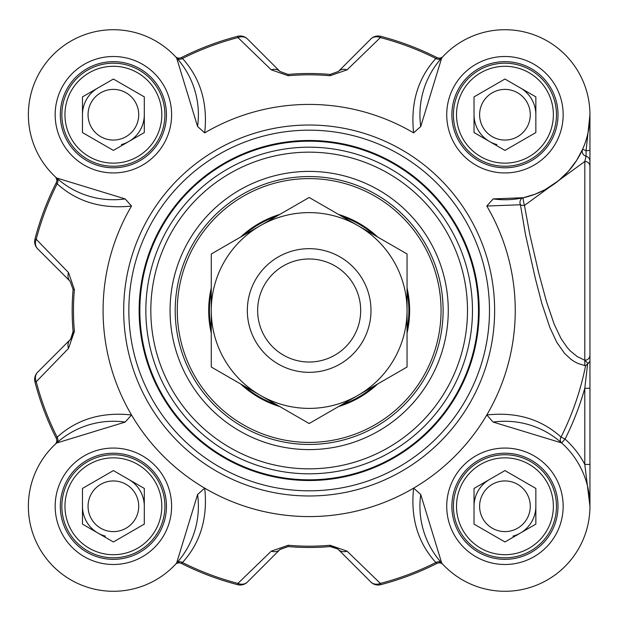 <?xml version="1.0" encoding="UTF-8"?>
<svg xmlns="http://www.w3.org/2000/svg" width="621" height="621" viewBox="0 0 621 621"><rect width="100%" height="100%" fill="white"/><g stroke="black" fill="none" stroke-linecap="round" stroke-linejoin="round"><path stroke-width="0.93" d="M370.985 310.5A61.828 61.828 0 0 0 278.247 256.954A61.828 61.828 0 0 0 278.247 364.046A61.828 61.828 0 0 0 370.985 310.5A61.828 61.828 0 0 0 309.165 248.672A61.828 61.828 0 0 0 247.337 310.5A61.828 61.828 0 0 0 309.165 372.328A61.828 61.828 0 0 0 370.985 310.5M358.107 395.274A97.893 97.893 0 0 0 358.107 225.726A97.893 97.893 0 0 0 211.272 310.5A97.893 97.893 0 0 0 358.107 395.274L309.165 423.53L211.272 367.019L211.272 253.981L309.165 197.47L407.05 253.981L407.05 367.019L358.107 395.274M441.71 563.092A5.154 4.463 -41.9 0 0 435.857 562.517L436.92 563.426A5.154 5.154 0 0 1 442.967 564.466L442.967 564.466A5.154 5.154 0 0 1 442.998 564.497A5.154 5.154 0 0 0 442.959 564.458L442.998 564.497A5.154 5.154 0 0 0 442.967 564.466L441.71 563.092L420.751 494.502A85.007 85.007 0 0 0 501.007 591.192A85.007 85.007 0 0 0 589.857 502.342A85.007 85.007 0 0 0 493.167 422.086L486.802 414.968A206.079 206.079 0 0 0 486.802 206.032L520.445 204.759A5.154 2.663 173 0 0 524.473 205.419A5.154 0.675 77.5 0 1 523.348 200.373A5.154 0.675 77.5 0 1 523.356 197.711A5.154 4.471 -102.5 0 0 520.445 204.759L525.444 234.35L535.403 278.751L541.861 303.506L549.849 327.453L556.804 342.35L564.52 353.326L570.87 359.241L574.363 361.593L578.019 363.487L585.58 365.8A281.887 281.887 0 0 1 561.042 437.068A5.154 4.463 -48.2 0 0 561.632 442.928L565.063 439.094L561.042 437.068C541.17 419.113 516.431 411.746 486.802 414.968A206.079 206.079 0 0 1 131.52 414.968C101.805 411.762 77.012 419.167 57.148 437.192L56.232 438.255A5.154 5.154 0 0 1 55.199 444.302L55.199 444.302A5.154 5.154 0 0 0 56.232 438.255A283.362 283.362 0 0 1 34.986 382.055L36.235 381.729A10.301 8.663 -135 0 1 37.664 372.165A10.301 10.301 165.4 0 0 34.986 382.055M360.685 310.5A51.52 51.52 0 0 0 309.165 258.98A51.52 51.52 0 0 0 257.645 310.5A51.52 51.52 0 0 0 309.165 362.02A51.52 51.52 0 0 0 360.685 310.5M584.796 365.653L584.796 360.25L588.095 363.502L587.629 363.797L584.796 388.265L584.796 464.423L589.95 506.278L589.95 114.722L586.077 150.709A5.154 0.59 0 0 0 589.95 150.142L589.95 114.885M113.387 470.586L144.297 488.432L144.297 524.124L113.387 541.97L82.477 524.124L82.477 488.432L113.387 470.586M91.45 518.946A25.329 25.329 0 0 0 135.324 518.946A25.329 25.329 0 0 0 113.387 480.949A25.329 25.329 0 0 0 91.45 518.946M140.16 490.823A30.91 30.91 0 0 0 128.842 479.505A30.91 30.91 0 0 1 144.297 506.278A30.91 30.91 0 0 0 140.16 490.823M97.932 533.051A30.91 30.91 0 0 1 82.477 506.278A30.91 30.91 0 0 0 105.384 536.14M158.006 480.514A51.52 51.52 0 0 0 87.623 461.659A51.52 51.52 0 0 0 68.768 532.042A51.52 51.52 0 0 0 139.143 550.897A51.52 51.52 0 0 0 158.006 480.514M155.328 482.067A48.43 48.43 0 0 1 113.387 554.708A48.43 48.43 0 0 1 71.446 482.067A48.43 48.43 0 0 1 155.328 482.067M144.297 96.876L144.297 132.568L113.387 150.414L82.477 132.568L82.477 96.876L113.387 79.03L144.297 96.876M91.45 102.054A25.329 25.329 0 0 0 113.387 140.051A25.329 25.329 0 0 0 135.324 102.054A25.329 25.329 0 0 0 91.45 102.054M128.842 141.495A30.91 30.91 0 0 0 144.297 114.722A30.91 30.91 0 0 1 121.382 144.584M97.932 87.949A30.91 30.91 0 0 0 82.477 114.722A30.91 30.91 0 0 1 97.932 87.949M158.006 140.486A51.52 51.52 0 0 0 139.143 70.103A51.52 51.52 0 0 0 68.768 88.958A51.52 51.52 0 0 0 87.623 159.341A51.52 51.52 0 0 0 158.006 140.486M155.328 138.933A48.43 48.43 0 0 1 71.446 138.933A48.43 48.43 0 0 1 113.387 66.292A48.43 48.43 0 0 1 155.328 138.933M535.853 488.432L535.853 524.124L504.943 541.97L474.033 524.124L474.033 488.432L504.943 470.586L535.853 488.432M483.006 493.61A25.329 25.329 0 0 0 504.943 531.607A25.329 25.329 0 0 0 526.88 493.61A25.329 25.329 0 0 0 483.006 493.61M520.398 533.051A30.91 30.91 0 0 0 535.853 506.278A30.91 30.91 0 0 1 512.938 536.14M489.488 479.505A30.91 30.91 0 0 0 474.033 506.278A30.91 30.91 0 0 1 489.488 479.505M549.562 532.042A51.52 51.52 0 0 0 530.699 461.659A51.52 51.52 0 0 0 460.324 480.514A51.52 51.52 0 0 0 479.179 550.897A51.52 51.52 0 0 0 549.562 532.042M546.884 530.489A48.43 48.43 0 0 1 463.002 530.489A48.43 48.43 0 0 1 504.943 457.848A48.43 48.43 0 0 1 546.884 530.489M504.943 79.03L535.853 96.876L535.853 132.568L504.943 150.414L474.033 132.568L474.033 96.876L504.943 79.03M483.006 127.39A25.329 25.329 0 0 0 526.88 127.39A25.329 25.329 0 0 0 504.943 89.393A25.329 25.329 0 0 0 483.006 127.39M531.716 99.267A30.91 30.91 0 0 0 520.398 87.949A30.91 30.91 0 0 1 535.853 114.722A30.91 30.91 0 0 0 531.716 99.267M489.488 141.495A30.91 30.91 0 0 1 474.033 114.722A30.91 30.91 0 0 0 496.94 144.584M549.562 88.958A51.52 51.52 0 0 0 479.179 70.103A51.52 51.52 0 0 0 460.324 140.486A51.52 51.52 0 0 0 530.699 159.341A51.52 51.52 0 0 0 549.562 88.958M546.884 90.511A48.43 48.43 0 0 1 504.943 163.152A48.43 48.43 0 0 1 463.002 90.511A48.43 48.43 0 0 1 546.884 90.511M60.322 114.722A53.064 53.064 0 0 0 113.387 167.786A53.064 53.064 0 0 0 166.451 114.722A53.064 53.064 0 0 1 113.387 167.786A53.064 53.064 0 0 1 60.322 114.722A53.064 53.064 0 0 1 113.387 61.658A53.064 53.064 0 0 1 166.451 114.722A53.064 53.064 0 0 1 113.387 167.786A53.064 53.064 0 0 1 60.322 114.722A53.064 53.064 0 0 1 113.387 61.658A53.064 53.064 0 0 1 166.451 114.722M60.322 506.278A53.064 53.064 0 0 0 113.387 559.342A53.064 53.064 0 0 0 166.451 506.278A53.064 53.064 0 0 1 113.387 559.342A53.064 53.064 0 0 1 60.322 506.278A53.064 53.064 0 0 1 113.387 453.214A53.064 53.064 0 0 1 166.451 506.278A53.064 53.064 0 0 1 113.387 559.342A53.064 53.064 0 0 1 60.322 506.278A53.064 53.064 0 0 1 113.387 453.214A53.064 53.064 0 0 1 166.451 506.278M589.95 150.787L589.95 189.708M443.115 310.5A133.95 133.95 0 0 1 309.165 444.45A133.95 133.95 0 0 1 175.207 310.5A133.95 133.95 0 0 1 309.165 176.55A133.95 133.95 0 0 1 443.115 310.5M448.269 310.5A139.104 139.104 0 0 0 239.613 190.034A139.104 139.104 0 0 0 239.613 430.966A139.104 139.104 0 0 0 448.269 310.5M589.95 328.245L589.95 388.265L584.796 388.265A286.397 286.397 0 0 1 565.063 439.094A90.161 90.161 0 0 1 584.796 464.423L589.95 464.423M204.697 488.137L197.579 494.502L176.62 563.092A5.154 4.463 -138.1 0 1 182.473 562.517C200.498 542.653 207.903 517.86 204.697 488.137A206.079 206.079 0 0 0 413.633 488.137C410.419 517.86 417.832 542.653 435.857 562.517A282.066 282.066 0 0 1 380.386 583.422A10.301 8.663 135 0 1 370.83 581.993A10.301 10.301 75.4 0 0 380.72 584.679A283.362 283.362 0 0 0 436.92 563.426A5.154 5.154 0 0 1 442.967 564.466M420.751 494.502L413.633 488.137M420.751 126.498L441.71 57.908A5.154 4.463 41.9 0 1 435.857 58.483C417.848 78.362 410.434 103.156 413.633 132.863L420.751 126.498A85.007 85.007 0 0 1 501.007 29.808A85.007 85.007 0 0 1 589.857 118.658A85.007 85.007 0 0 1 493.167 198.914L486.802 206.032M413.633 132.863A206.079 206.079 0 0 0 204.697 132.863C207.903 103.14 200.498 78.347 182.473 58.483L181.402 57.574A5.154 5.154 0 0 1 175.355 56.534L175.355 56.534A5.154 5.154 0 0 0 181.402 57.574A283.362 283.362 0 0 1 237.61 36.321L237.936 37.578A10.301 8.663 -45 0 1 247.5 39.007A10.301 10.301 -104.6 0 0 237.61 36.321M175.355 56.534L175.355 56.534A5.154 5.154 0 0 1 175.332 56.503A5.154 5.154 0 0 0 175.37 56.542A5.154 5.154 0 0 1 175.332 56.503L176.62 57.908L197.579 126.498L204.697 132.863M125.163 198.914L56.565 177.955A5.154 4.463 -48.1 0 1 57.148 183.808C77.027 201.817 101.821 209.223 131.52 206.032L125.163 198.914A85.007 85.007 0 0 1 28.465 118.658A85.007 85.007 0 0 1 117.322 29.808A85.007 85.007 0 0 1 197.571 126.498M131.52 206.032A206.079 206.079 0 0 0 131.52 414.968L125.163 422.086A85.007 85.007 0 0 0 28.465 502.342A85.007 85.007 0 0 0 117.322 591.192A85.007 85.007 0 0 0 197.571 494.502M489.488 310.5A180.323 180.323 0 0 0 309.165 130.177A180.323 180.323 0 0 0 128.842 310.5A180.323 180.323 0 0 0 309.165 490.823A180.323 180.323 0 0 0 489.488 310.5M558.007 114.722A53.064 53.064 0 0 1 504.943 167.786A53.064 53.064 0 0 1 451.878 114.722A53.064 53.064 0 0 1 504.943 61.658A53.064 53.064 0 0 1 558.007 114.722A53.064 53.064 0 0 1 504.943 167.786A53.064 53.064 0 0 1 451.878 114.722A53.064 53.064 0 0 1 504.943 61.658A53.064 53.064 0 0 1 558.007 114.722M558.007 506.278A53.064 53.064 0 0 1 504.943 559.342A53.064 53.064 0 0 1 451.878 506.278A53.064 53.064 0 0 1 504.943 453.214A53.064 53.064 0 0 1 558.007 506.278A53.064 53.064 0 0 1 504.943 559.342A53.064 53.064 0 0 1 451.878 506.278A53.064 53.064 0 0 1 504.943 453.214A53.064 53.064 0 0 1 558.007 506.278M589.95 361.236L588.087 363.502M589.95 355.189A5.154 5.061 180 0 1 584.796 360.25L577.274 356.601L570.381 351.005L567.198 347.496L560.949 338.406L554.258 324.395L546.527 301.728L538.717 272.937L529.736 234.086L524.458 205.419L584.796 161.499M589.95 166.327A5.154 4.875 180 0 0 584.819 161.452L584.796 360.25M586.077 156.236L584.796 161.429M589.95 161.204A5.154 5.123 180 0 0 586.092 156.244M580.845 153.045L582.645 149.187L586.077 150.709L586.077 156.244A5.154 5.123 -156.1 0 1 582.645 149.187L576.598 160.459L568.487 171.186L558.45 180.773L545.184 189.599L535.023 194.233L523.356 197.711L493.167 198.914M587.629 363.79L585.58 365.792M441.71 57.908L442.998 56.503A5.154 5.154 0 0 1 436.92 57.574L435.857 58.483A282.066 282.066 0 0 0 380.386 37.578L380.72 36.321A10.301 10.301 45 0 0 370.83 39.007A10.301 8.663 45 0 1 380.386 37.578L347.061 69.847A10.301 8.492 45 0 0 338.375 71.462L330.17 74.442A236.997 236.997 0 0 0 288.152 74.442L279.955 71.462L247.5 39.007L279.955 71.462A10.301 8.492 -45 0 0 271.268 69.847L288.268 75.731A235.701 235.701 0 0 1 330.054 75.731L347.061 69.847M493.167 422.086L561.632 442.928M176.62 563.092L175.332 564.497A5.154 5.154 0 0 1 175.355 564.466A5.154 5.154 0 0 1 181.402 563.426L182.473 562.517A282.066 282.066 0 0 0 237.936 583.422L237.61 584.679A10.301 10.301 -135 0 0 247.5 581.993A10.301 8.663 -135 0 1 237.936 583.422L271.268 551.153A10.301 8.492 -135 0 0 279.955 549.538L288.152 546.558A236.997 236.997 0 0 0 330.17 546.558L334.688 547.171L338.127 549.298L370.83 581.993L338.375 549.538A10.301 10.301 0 0 0 333.368 546.775M55.191 444.31L55.199 444.302A5.154 5.154 0 0 1 55.168 444.333A5.154 5.154 0 0 0 55.207 444.294A5.154 5.154 0 0 1 55.168 444.333L56.565 443.045L125.163 422.086M56.565 443.045A5.154 4.463 48.1 0 0 57.148 437.192A282.066 282.066 0 0 1 36.235 381.729L68.512 348.397A10.301 8.492 -135 0 1 70.126 339.71L37.664 372.165M56.565 177.955L55.168 176.667A5.154 5.154 0 0 1 56.232 182.745L57.148 183.808A282.066 282.066 0 0 0 36.235 239.271L34.986 238.945A10.301 10.301 -45 0 0 37.664 248.835A10.301 8.663 -45 0 1 36.235 239.271L68.512 272.603A10.301 8.492 -45 0 0 70.126 281.29L73.099 289.487A236.997 236.997 0 0 0 73.099 331.513L72.455 336.132L70.126 339.71A10.301 10.301 0 0 0 72.89 334.703M176.62 57.908A5.154 4.463 138.1 0 0 182.473 58.483A282.066 282.066 0 0 1 237.936 37.578L271.268 69.847M68.512 348.397L74.396 331.397A235.701 235.701 0 0 1 74.396 289.603L68.512 272.603M37.664 248.835L70.126 281.29M56.232 182.745A283.362 283.362 0 0 0 34.986 238.945M370.83 39.007L338.375 71.462M436.92 57.574A283.362 283.362 0 0 0 380.72 36.321M380.72 584.679L380.386 583.422L347.061 551.153A10.301 8.492 135 0 1 338.375 549.538M347.061 551.153L330.054 545.269A235.701 235.701 0 0 1 288.268 545.269L271.268 551.153M247.5 581.993L279.955 549.538M181.402 563.426A283.362 283.362 0 0 0 237.61 584.679M479.179 310.5A170.014 170.014 0 0 0 309.165 140.486A170.014 170.014 0 0 0 139.143 310.5A170.014 170.014 0 0 0 309.165 480.514A170.014 170.014 0 0 0 479.179 310.5A170.014 170.014 0 0 0 309.165 140.486A170.014 170.014 0 0 0 139.143 310.5A170.014 170.014 0 0 0 309.165 480.514A170.014 170.014 0 0 0 479.179 310.5A170.014 170.014 0 0 0 309.165 140.486A170.014 170.014 0 0 0 139.143 310.5A170.014 170.014 0 0 0 309.165 480.514A170.014 170.014 0 0 0 479.179 310.5M377.684 237.028A100.462 100.462 0 0 0 338.53 214.424M279.792 214.424A100.462 100.462 0 0 0 240.645 237.028M211.272 287.896A100.462 100.462 0 0 0 211.272 333.104M240.645 383.972A100.462 100.462 0 0 0 279.792 406.576M338.53 406.576A100.462 100.462 0 0 0 377.684 383.972M407.05 333.104A100.462 100.462 0 0 0 407.05 287.896M589.95 498.329L589.95 478.457M70.654 339.136L73.099 331.513L74.396 331.397M288.268 545.269L288.152 546.558L280.156 549.344M337.793 549.003L330.17 546.558L330.054 545.269M467.497 310.5A158.339 158.339 0 0 0 309.165 152.161A158.339 158.339 0 0 0 150.825 310.5A158.339 158.339 0 0 0 309.165 468.839A158.339 158.339 0 0 0 467.497 310.5M494.634 310.5A185.477 185.477 0 0 0 309.165 125.023A185.477 185.477 0 0 0 123.688 310.5A185.477 185.477 0 0 0 309.165 495.977A185.477 185.477 0 0 0 494.634 310.5M171.606 506.278A58.219 58.219 0 0 0 84.277 455.861A58.219 58.219 0 0 0 84.277 556.695A58.219 58.219 0 0 0 171.606 506.278M563.162 114.722A58.219 58.219 0 0 0 475.833 64.305A58.219 58.219 0 0 0 475.833 165.139A58.219 58.219 0 0 0 563.162 114.722M563.162 506.278A58.219 58.219 0 0 0 475.833 455.861A58.219 58.219 0 0 0 475.833 556.695A58.219 58.219 0 0 0 563.162 506.278M171.606 114.722A58.219 58.219 0 0 0 84.277 64.305A58.219 58.219 0 0 0 84.277 165.139A58.219 58.219 0 0 0 171.606 114.722M74.396 289.603L73.099 289.487M288.152 74.442L288.268 75.731M330.054 75.731L330.17 74.442M478.481 310.5A169.316 169.316 0 0 0 309.165 141.184A169.316 169.316 0 0 0 139.849 310.5A169.316 169.316 0 0 0 309.165 479.816A169.316 169.316 0 0 0 478.481 310.5M472.472 310.5A163.315 163.315 0 0 0 309.165 147.185A163.315 163.315 0 0 0 145.85 310.5A163.315 163.315 0 0 0 309.165 473.815A163.315 163.315 0 0 0 472.472 310.5M406.018 220.975A131.893 131.893 0 0 0 219.64 213.64A131.893 131.893 0 0 0 212.304 400.025A131.893 131.893 0 0 0 398.69 407.36A131.893 131.893 0 0 0 406.018 220.975M374.587 235.243A99.725 99.725 0 0 0 341.628 216.209M276.694 216.209A99.725 99.725 0 0 0 243.743 235.243M211.272 291.474A99.725 99.725 0 0 0 211.272 329.526M243.743 385.757A99.725 99.725 0 0 0 276.694 404.791M341.628 404.791A99.725 99.725 0 0 0 374.587 385.757M407.05 329.526A99.725 99.725 0 0 0 407.05 291.474M589.95 505.339L589.95 506.076M72.447 336.124L71.64 337.777M334.789 547.217L336.442 548.017"/></g></svg>
